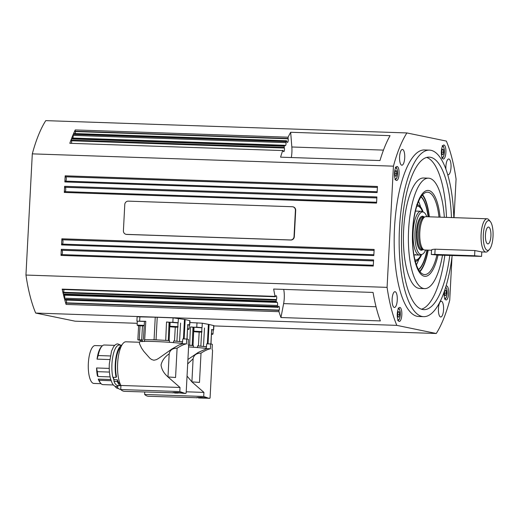 <?xml version="1.0" encoding="UTF-8"?>
<svg xmlns="http://www.w3.org/2000/svg" width="519" height="519" viewBox="0 0 519 519"><rect width="100%" height="100%" fill="white"/><g stroke="black" fill="none" stroke-linecap="round" stroke-linejoin="round"><path stroke-width="0.78" d="M417.198 204.966A28.097 9.193 -88 0 1 420.792 207.224A28.097 9.193 -88 0 1 423.121 211.992M421.675 254.505A28.097 9.193 -88 0 1 421.331 255.29A28.097 9.193 -88 0 1 419.028 259.104A28.097 9.193 -88 0 1 415.284 261.115M416.77 206.257A26.884 8.797 -88 0 1 422.635 211.784M415.434 211.09A21.928 7.175 -88 0 1 416.102 211.129M415.654 254.518A21.928 7.175 -88 0 1 413.941 254.887M421.175 254.68A26.884 8.797 -88 0 1 414.947 259.798M425.677 250.035A21.285 6.968 -88 0 1 422.07 254.368L420.416 254.946A21.928 7.175 -88 0 1 419.508 255.089A21.928 7.175 -88 0 1 419.105 255.043A21.928 7.175 -88 0 1 413.105 232.317A21.928 7.175 -88 0 1 421 211.265A21.928 7.175 -88 0 1 421.402 211.311A21.928 7.175 -88 0 1 421.902 211.467L423.51 212.154A21.285 6.968 -88 0 1 426.813 216.728M422.07 254.368A21.285 6.968 -88 0 1 420.799 254.459A21.285 6.968 -88 0 1 414.999 231.805A21.285 6.968 -88 0 1 423.024 212.005A21.285 6.968 -88 0 1 423.51 212.154M431.516 250.236L424.659 250.002A16.666 5.456 -88 0 1 424.354 249.963A16.666 5.456 -88 0 1 424.153 249.911L422.94 249.522A16.316 5.339 -88 0 1 418.651 233.122A16.316 5.339 -88 0 1 424.042 217.052L425.282 216.747A16.666 5.456 -88 0 1 425.794 216.689L487.088 218.778A16.666 5.456 -88 0 1 487.386 218.817A16.666 5.456 -88 0 1 488.937 219.874L490.338 221.568A14.908 4.879 -88 0 1 493.05 235.658A14.908 4.879 -88 0 1 489.385 249.529A14.908 4.879 -88 0 1 487.393 250.359A14.908 4.879 -88 0 1 483.332 234.491A14.908 4.879 -88 0 1 488.956 220.62A14.908 4.879 -88 0 1 490.338 221.568M424.153 249.911A16.666 5.456 -88 0 1 419.774 233.161A16.666 5.456 -88 0 1 425.282 216.747M489.385 249.529L487.873 251.125A16.666 5.456 -88 0 1 485.953 252.091A16.666 5.456 -88 0 1 485.648 252.052A16.666 5.456 -88 0 1 481.087 234.783A16.666 5.456 -88 0 1 487.088 218.778M431.808 250.216C431.081 249.736 432.178 249.392 435.117 249.185L474.872 250.541L481.729 251.942L485.953 252.091M434.838 254.407L474.6 255.763L481.561 256.392L438.257 255.114L431.295 254.485L434.838 254.407L435.117 249.185M485.44 234.925A8.421 2.757 -88 0 1 487.905 227.225A8.421 2.757 -88 0 1 490.909 236.054A8.421 2.757 -88 0 1 487.341 243.716A8.421 2.757 -88 0 1 485.44 234.925M418.567 201.391A37.712 12.339 -88 0 1 420.559 206.912M418.768 259.396A37.712 12.339 -88 0 1 417.438 262.718A37.712 12.339 -88 0 1 416.413 264.768M426.942 250.08A37.712 12.339 -88 0 1 423.069 262.906A37.712 12.339 -88 0 1 418.502 269.478M427.169 250.087A37.887 12.398 -88 0 1 423.264 263.055A37.887 12.398 -88 0 1 418.625 269.692M420.98 196.837A37.712 12.339 -88 0 1 428.078 216.767M421.117 196.63A37.887 12.398 -88 0 1 428.305 216.78M422.252 195.125A40.346 13.202 -88 0 1 429.194 216.806M428.058 250.113A40.346 13.202 -88 0 1 423.699 264.995A40.346 13.202 -88 0 1 419.657 271.275M428.207 250.119A41.222 13.488 -88 0 1 423.686 265.683A41.222 13.488 -88 0 1 419.962 271.671M422.583 194.748A41.222 13.488 -88 0 1 429.343 216.812M436.92 255.056A41.222 13.488 -88 0 1 424.704 274.57A41.222 13.488 -88 0 1 412.722 230.618A41.222 13.488 -88 0 1 427.507 192.179A41.222 13.488 -88 0 1 439.003 217.143M440.073 217.176A42.973 14.065 92 0 0 425.599 190.986A42.973 14.065 92 0 0 412.599 230.514A42.973 14.065 92 0 0 421.162 274.447A42.973 14.065 92 0 0 438.03 255.101M442.493 255.257A55.254 18.081 -88 0 1 424.665 288.616A55.254 18.081 -88 0 1 408.615 229.69A55.254 18.081 -88 0 1 428.428 178.166A55.254 18.081 -88 0 1 444.342 217.325M424.665 288.616L419.696 288.441A55.254 18.081 -88 0 1 403.646 229.521A55.254 18.081 -88 0 1 423.459 177.998L428.428 178.166M421.48 309.188A76.306 24.97 92 0 0 444.815 255.335M446.496 217.396A76.306 24.97 92 0 0 426.65 157.426M449.785 255.504A76.306 24.97 -88 0 1 423.952 309.648A76.306 24.97 -88 0 1 401.777 228.282A76.306 24.97 -88 0 1 429.148 157.134A76.306 24.97 -88 0 1 451.465 217.565M452.166 255.588A83.319 27.267 -88 0 1 423.712 316.661A83.319 27.267 -88 0 1 399.5 227.815A83.319 27.267 -88 0 1 429.388 150.121A83.319 27.267 -88 0 1 453.814 217.649M423.712 316.661L418.742 316.493A83.319 27.267 -88 0 1 394.531 227.646A83.319 27.267 -88 0 1 424.419 149.952L429.388 150.121M451.991 257.002L449.72 300.274A114.018 37.31 -88 0 1 436.265 333.496L396.814 325.368A114.018 37.31 -88 0 1 387.083 287.364L393.434 166.171A114.018 37.31 -88 0 1 406.896 132.942L446.346 141.077A114.018 37.31 -88 0 1 456.071 179.081L454.054 217.656M441.338 151.548A7.019 2.297 -88 0 1 443.855 145.002A7.019 2.297 -88 0 1 445.892 152.489A7.019 2.297 -88 0 1 443.382 159.028A7.019 2.297 -88 0 1 441.338 151.548M446.061 286.118A7.019 2.297 -88 0 1 446.6 285.943A7.019 2.297 -88 0 1 448.637 293.423A7.019 2.297 -88 0 1 446.126 299.969A7.019 2.297 -88 0 1 444.082 292.489A7.019 2.297 -88 0 1 444.108 292.106M397.262 313.956A7.019 2.297 -88 0 1 399.779 307.41A7.019 2.297 -88 0 1 401.816 314.897A7.019 2.297 -88 0 1 399.306 321.436A7.019 2.297 -88 0 1 397.262 313.956M394.518 173.015A7.019 2.297 -88 0 1 397.035 166.476A7.019 2.297 -88 0 1 399.079 173.956A7.019 2.297 -88 0 1 396.561 180.495A7.019 2.297 -88 0 1 394.518 173.015M445.931 169.33A7.895 2.582 -88 0 1 445.899 166.339A7.895 2.582 -88 0 1 448.727 158.983A7.895 2.582 -88 0 1 451.017 167.397A7.895 2.582 -88 0 1 448.189 174.76A7.895 2.582 -88 0 1 447.644 174.559M438.438 308.591A7.895 2.582 -88 0 1 441.273 301.228A7.895 2.582 -88 0 1 443.563 309.642A7.895 2.582 -88 0 1 440.735 317.005A7.895 2.582 -88 0 1 438.438 308.591M392.137 299.041A7.895 2.582 -88 0 1 394.965 291.684A7.895 2.582 -88 0 1 397.262 300.099A7.895 2.582 -88 0 1 394.434 307.462A7.895 2.582 -88 0 1 392.137 299.041M399.591 156.796A7.895 2.582 -88 0 1 402.42 149.44A7.895 2.582 -88 0 1 404.716 157.854A7.895 2.582 -88 0 1 401.888 165.217A7.895 2.582 -88 0 1 399.591 156.796M278.969 311.679L279.014 310.388L66.147 303.135L66.03 303.771L66.095 304.426L278.969 311.679A114.018 37.31 -88 0 0 280.954 317.531L380.349 320.917A114.018 37.31 -88 0 1 373.064 292.437L273.669 289.051A114.018 37.31 -88 0 0 275.051 296.381L62.183 289.128L62.429 289.485M282.693 150.562L69.825 143.302L282.693 150.562A114.018 37.31 -88 0 0 280.578 157.166L379.973 160.553A114.018 37.31 -88 0 1 390.061 135.66L290.666 132.274L291.834 146.987A14.032 4.593 92 0 1 291.295 157.536M442.979 154.707L441.993 154.506L441.637 151.782L442.266 149.258L443.252 149.459L443.609 152.184L442.979 154.707M441.682 152.119L443.609 152.184M442.227 149.427L443.252 149.459M445.724 295.648L444.738 295.447L444.381 292.722L445.01 290.199L445.996 290.4L446.353 293.125L445.724 295.648M444.426 293.06L446.353 293.125M444.971 290.368L445.996 290.4M137.23 323.305L75.125 321.19L35.675 313.054A114.018 37.31 -88 0 1 25.95 275.057L32.301 153.864L393.434 166.171M65.167 181.125L118.176 182.928L65.18 181.125L64.849 181.942L377.118 192.581L377.436 186.464L65.173 175.818L65.413 176.752L377.391 187.385M64.615 191.621L117.625 193.425L64.628 191.621L64.298 192.439L376.567 203.078L376.885 196.954L64.622 186.315L64.862 187.249L376.839 197.882M61.865 244.099L114.874 245.902L61.878 244.099L61.553 244.916L373.816 255.556L374.141 249.438L61.871 238.792L62.111 239.726L374.089 250.359M61.313 254.595L114.323 256.399L61.333 254.595L61.002 255.413L373.265 266.052L373.589 259.928L61.32 249.289L61.56 250.223L373.537 260.856M25.95 275.057L387.083 287.364M64.849 181.942L65.173 175.818M65.666 181.137A2.193 0.72 92 0 0 66.302 178.841A2.193 0.72 92 0 0 65.692 176.81L65.413 176.752M61.002 255.413L61.32 249.289M61.553 244.916L61.871 238.792M64.298 192.439L64.622 186.315M61.813 254.608A2.193 0.72 92 0 0 62.449 252.312A2.193 0.72 92 0 0 61.845 250.281L61.56 250.223M62.364 244.112A2.193 0.72 92 0 0 63 241.815A2.193 0.72 92 0 0 62.397 239.784L62.111 239.726M65.115 191.634A2.193 0.72 92 0 0 65.751 189.338A2.193 0.72 92 0 0 65.147 187.307L64.862 187.249M69.825 143.302A114.018 37.31 -88 0 1 71.401 138.943L71.343 140.162L284.211 147.415L284.269 146.202A114.018 37.31 -88 0 1 284.535 145.502L284.886 145.398A2.193 0.72 92 0 0 285.242 145.722A2.193 0.72 92 0 0 286.001 142.647L286.112 141.616A114.018 37.31 -88 0 1 286.391 140.967L286.942 141.674A2.193 0.72 92 0 0 287.448 142.427A2.193 0.72 92 0 0 288.149 141.155A2.193 0.72 92 0 0 288.11 138.794L288.116 137.185A114.018 37.31 -88 0 1 290.666 132.274M71.901 138.022L71.667 138.249A114.018 37.31 -88 0 1 73.237 134.363L73.127 135.388L286.001 142.647M73.73 133.519L73.516 133.714A114.018 37.31 -88 0 1 75.242 129.932L75.158 131.216L288.026 138.469M32.301 153.864A114.018 37.31 -88 0 1 45.763 120.635L406.896 132.942M71.544 143.082A2.193 0.72 92 0 0 71.499 140.766L71.343 140.162M282.913 150.289L283.199 150.906A2.193 0.72 92 0 0 283.711 151.658A2.193 0.72 92 0 0 284.412 150.38A2.193 0.72 92 0 0 284.367 148.025L284.211 147.415M72.816 138.048A2.193 0.72 92 0 0 73.127 135.388M75.326 133.571A2.193 0.72 92 0 0 75.236 131.541L75.158 131.216M35.675 313.054L396.814 325.368M66.095 304.426A114.018 37.31 -88 0 1 64.804 300.021L277.671 307.28A114.018 37.31 -88 0 1 277.47 306.528L277.464 305.477A2.193 0.72 92 0 0 277.548 303.271A2.193 0.72 92 0 0 276.964 302.136A2.193 0.72 92 0 0 276.659 302.324L276.329 302.084A114.018 37.31 -88 0 1 276.14 301.292L276.426 299.547A2.193 0.72 92 0 0 276.705 297.14A2.193 0.72 92 0 0 276.082 295.707A2.193 0.72 92 0 0 275.583 296.245L275.271 296.745L275.051 296.381M277.464 305.477L64.596 298.217L64.596 299.275A114.018 37.31 -88 0 1 63.461 294.831L63.733 295.129M276.212 300.079L63.344 292.826L63.273 294.039A114.018 37.31 -88 0 1 62.183 289.128M66.147 303.135L66.257 302.849A2.193 0.72 92 0 0 66.523 300.352M279.014 310.388L279.131 310.109A2.193 0.72 92 0 0 279.404 307.696A2.193 0.72 92 0 0 278.781 306.262A2.193 0.72 92 0 0 278.288 306.807L277.873 307.553M64.596 298.217A2.193 0.72 92 0 0 64.434 295.168M63.344 292.826L63.558 292.294A2.193 0.72 92 0 0 63.785 289.537M213.86 325.919L436.265 333.496M137.334 321.306L136.899 321.177L137.126 316.804L155.246 317.213A22.538 1.187 3 0 1 157.225 317.278L173.08 317.862L184.472 319.406A22.538 1.187 3 0 1 184.835 319.477A22.538 1.187 3 0 1 185.153 319.548L189.96 320.703L189.733 325.076L189.292 325.154M189.87 322.533L202.293 323.207L208.385 324.336A22.538 1.187 3 0 1 209.066 324.479L213.88 325.634L213.646 330.006L213.205 330.084M141.213 340.62A22.538 1.187 3 0 1 141.077 340.594A22.538 1.187 3 0 1 140.759 340.522L137.846 339.828L142.478 339.9L142.394 341.651M139.481 342.255L125.968 341.794A23.245 7.603 -88 0 0 117.988 359.206A23.245 7.603 -88 0 0 120.94 385.461L180.009 387.472L167.981 376.963L169.188 353.835C169.953 350.072 172.587 348.197 177.096 348.21C181.027 345.673 184.148 344.233 186.451 343.889L186.704 339.017L182.857 338.888L182.214 343.526M186.704 339.017A23.154 1.22 3 0 1 188.41 339.374L188.157 344.246L188.644 345.66L186.152 393.149L184.861 393.344L179.801 391.56L180.009 387.472M177.096 348.21L175.565 377.514A23.154 1.22 3 0 0 168.805 377.015L168.772 377.683M168.046 376.969A35.084 1.849 3 0 1 168.805 377.015M179.801 391.56L120.726 389.542A43.855 14.35 92 0 0 124.599 391.358L172.931 392.799M178.101 393.097L174.566 393.058M173.223 392.948C170.634 392.092 181.618 392.461 183.577 393.298L181.961 393.227M183.129 393.207L173.255 392.624M174.378 392.448L179.217 392.604M180.229 392.98L176.603 392.695L180.229 392.98M120.94 385.461L120.726 389.542M121.835 345.161L119.214 345.07A20.26 6.63 92 0 0 112.908 356.053A20.26 6.63 92 0 0 112.805 377.268L116.113 377.384L116.49 376.606A18.944 6.202 92 0 1 120.895 347.055M114.031 379.642L117.346 379.759L117.3 381.484L113.992 381.368L114.031 379.642A18.944 6.202 -88 0 1 113.35 377.287M113.992 381.368A20.26 6.63 92 0 0 117.463 385.526A20.26 6.63 92 0 0 117.832 385.572L120.927 385.675M117.3 381.484A20.26 6.63 92 0 0 120.778 385.636A20.26 6.63 92 0 0 120.927 385.662M111.098 380.706L99.09 380.297A19.819 6.488 92 0 0 100.731 383.32A19.819 6.488 92 0 0 102.574 384.579A19.819 6.488 92 0 0 102.937 384.624L113.369 384.975M101.062 383.684L93.855 383.437A18.944 6.202 -88 0 1 93.511 383.392A18.944 6.202 -88 0 1 88.327 363.761A18.944 6.202 -88 0 1 95.146 345.57L102.353 345.816M98.162 355.541L97.04 359.129A18.944 6.202 -88 0 1 101.244 346.952L102.003 346.154A19.819 6.488 92 0 0 98.162 355.541L110.275 355.956M114.718 345.356L104.287 345.005A19.819 6.488 92 0 0 102.003 346.154M97.04 359.129L109.697 359.563M100.731 383.32L100.031 382.471A18.944 6.202 -88 0 1 98.292 379.11L110.729 379.532M109.438 372.071L97.313 371.662A19.819 6.488 92 0 0 98.02 376.502L97.436 375.957A18.944 6.202 -88 0 1 96.573 367.971L109.243 368.406M97.313 371.662L96.573 367.971M98.02 376.502L110.106 376.911M121.757 345.291A20.26 6.63 92 0 0 116.022 357.215A20.26 6.63 92 0 0 116.113 377.384M117.346 379.759A18.944 6.202 92 0 0 120.259 384.118M99.09 380.297L98.292 379.11M182.805 343.766L182.811 343.617A22.804 1.2 -177 0 0 157.257 341.632A22.804 1.2 -177 0 0 139.501 341.872L139.475 343.636L141.473 347.951L143.75 351.311L149.842 358.227L151.639 359.537L153.89 360.238L156.29 359.693L158.438 358.519L171.925 348.989L178.964 344.979L182.805 343.766L186.451 343.889M142.478 339.9A21.156 1.116 -177 0 0 141.239 340.211L141.168 341.508M182.292 341.989A21.156 1.116 -177 0 0 173.664 340.964L182.701 341.865M173.547 342.709L173.664 340.964M167.974 376.891C163.939 373.446 161.63 369.463 161.052 364.948C162.097 360.497 164.808 356.8 169.181 353.854M187.067 339.082L187.709 324.57L189.733 325.076M178.011 322.902L166.521 322.001L169.94 322.383L169.136 340.581L169.499 340.639L169.428 342.391M169.499 340.639A21.156 1.116 -177 0 0 144.516 339.789L154.065 339.776A22.538 1.187 3 0 1 156.044 339.841L169.136 340.581M144.405 341.534L144.516 339.789M143.367 339.517L144.47 321.332L145.794 321.293L136.899 321.177M172.801 322.26L178.023 322.727L177.816 326.665L169.934 326.25L170.141 322.312L172.801 322.26M172.327 326.743L175.766 326.957L172.327 326.743M187.781 324.81L189.299 325.05L189.091 328.988L187.586 328.748M144.224 325.381L137.133 325.134L137.34 321.196L144.464 321.449M139.527 325.627L142.965 325.841L139.527 325.627M210.986 344.013L211.622 329.5L213.646 330.006M186.224 391.8L203.928 392.403L191.9 381.893L193.1 358.765C193.866 355.002 196.506 353.128 201.015 353.141C204.947 350.604 208.061 349.164 210.364 348.82L210.617 343.948L206.776 343.818L206.127 348.457M210.617 343.948A23.154 1.22 3 0 1 212.329 344.305L212.07 349.177L212.556 350.591L210.065 398.079L208.781 398.274L203.714 396.484L203.928 392.403M201.015 353.141L199.478 382.438A23.154 1.22 3 0 0 192.724 381.945L192.685 382.613M191.959 381.9A35.084 1.849 3 0 1 192.724 381.945M203.714 396.484L144.639 394.472A43.855 14.35 92 0 0 148.512 396.289L196.844 397.729M197.142 397.872C194.547 397.016 205.537 397.392 207.496 398.229L198.485 397.989M207.496 398.229L209.455 398.365M205.258 397.826L198.161 397.392M203.506 397.58L200.594 397.34M144.769 392.046L144.639 394.472M117.086 386.584A19.819 6.488 92 0 0 118.021 388.024A19.819 6.488 92 0 0 119.863 389.282A19.819 6.488 92 0 0 120.226 389.328L120.732 389.341M118.351 388.387L117.774 388.368A18.944 6.202 -88 0 1 117.424 388.322A18.944 6.202 -88 0 1 115.082 386.292M118.021 388.024L117.32 387.174A18.944 6.202 -88 0 1 116.905 386.61M210.364 348.82L206.724 348.547A22.804 1.2 -177 0 0 188.572 346.926M191.887 381.822L187.048 376.08M187.683 363.929L193.094 358.785M187.917 359.498L198.258 352.401L206.718 348.697M206.205 346.919A21.156 1.116 -177 0 0 197.577 345.894L206.62 346.796M201.93 327.833L190.434 326.931L193.853 327.307L193.049 345.505L193.412 345.57A21.156 1.116 -177 0 0 188.637 345.258M188.611 345.09L193.049 345.505M197.467 347.639L197.577 345.894M193.412 345.57L193.34 347.321M196.714 327.191L201.936 327.658L201.729 331.596L193.847 331.18L194.054 327.242L196.714 327.191M211.694 329.74L213.212 329.98L213.004 333.918L211.499 333.678M292.95 206.822A3.51 3.309 101.6 0 1 295.694 210.396L294.318 236.638A3.51 3.309 101.6 0 1 290.822 240.025L126.824 234.432A3.51 3.309 101.6 0 1 126.156 234.341M290.536 239.966L126.539 234.374A3.51 3.309 101.6 0 1 123.405 230.767L124.781 204.525A3.51 3.309 101.6 0 1 128.277 201.138L292.281 206.731A3.51 3.309 101.6 0 1 295.408 210.338L294.033 236.58A3.51 3.309 101.6 0 1 290.536 239.966L290.822 240.025M280.954 317.531L283.627 303.609A14.032 4.593 92 0 0 283.711 289.394M196.24 331.673L199.679 331.888L196.24 331.673M398.903 317.115L397.917 316.914L397.56 314.19L398.19 311.666L399.176 311.867L399.533 314.592L398.903 317.115M398.151 311.835L399.176 311.867M397.606 314.527L399.533 314.592M396.159 176.175L395.173 175.973L394.816 173.249L395.446 170.725L396.432 170.926L396.788 173.657L396.159 176.175M395.407 170.894L396.432 170.926M394.862 173.586L396.788 173.657M422.94 249.587A17.017 5.566 -88 0 1 421.019 250.203A17.017 5.566 -88 0 1 416.387 232.097A17.017 5.566 -88 0 1 424.049 216.981M423.186 249.6L422.018 249.561A16.316 5.339 -88 0 1 421.72 249.522A16.316 5.339 -88 0 1 417.276 232.162L416.387 232.097M417.276 232.162A16.316 5.339 -88 0 1 423.128 216.948L424.295 216.994M474.6 255.763L474.872 250.541M442.24 146.806A5.437 1.778 -88 0 1 444.387 152.346A5.437 1.778 -88 0 1 442.337 157.406A5.437 1.778 -88 0 1 441.89 157.121M445.639 287.5A5.437 1.778 -88 0 1 447.131 293.287A5.437 1.778 -88 0 1 445.081 298.347A5.437 1.778 -88 0 1 444.627 298.062M398.164 309.214A5.437 1.778 -88 0 1 400.311 314.754A5.437 1.778 -88 0 1 398.261 319.814A5.437 1.778 -88 0 1 397.814 319.529M395.42 168.273A5.437 1.778 -88 0 1 397.567 173.813A5.437 1.778 -88 0 1 395.517 178.873A5.437 1.778 -88 0 1 395.069 178.588M71.667 138.249L284.535 145.502M73.516 133.714L286.391 140.967M64.596 299.275L277.47 306.528M63.273 294.039L276.14 301.292M286.112 141.616L73.237 134.363M284.269 146.202L71.401 138.943M71.499 140.766L284.367 148.025M65.692 176.81L377.384 187.43M65.147 187.307L376.839 197.927M62.397 239.784L374.089 250.411M61.845 250.281L373.537 260.901M276.329 302.084L63.461 294.831M277.671 307.28L64.804 300.021M288.116 137.185L75.242 129.932M184.135 338.933L185.153 319.548M187.709 324.57L186.983 339.069M189.785 320.625L189.558 324.998M177.719 326.918L176.934 341.08M168.299 340.406L169.097 322.208M139.261 339.796L140.026 325.9M175.266 327.139L174.501 340.996M179.568 341.281L180.58 323.097M184.472 319.406L183.447 338.907M178.38 318.277L178.153 322.649M142.466 326.023L141.7 339.88M166.521 322.001L165.723 340.198M144.691 339.484L145.794 321.293M155.246 317.213L154.065 339.776M139.896 316.733L139.663 321.105M170.537 326.782L177.167 327.009L170.537 326.782M187.56 329.215L188.669 329.429L189.091 328.988M173.08 317.862L172.853 322.234M156.044 339.841L157.225 317.278M137.133 325.134L138.093 325.724L144.191 325.861M211.622 329.5L210.896 344M213.705 325.556L213.471 329.928M208.048 343.863L209.066 324.479M201.638 331.849L200.847 346.011M192.212 345.336L193.016 327.139M199.179 332.069L198.414 345.926M203.487 346.212L204.499 328.027M208.385 324.336L207.36 343.838M202.293 323.207L202.066 327.58M190.434 326.931L189.636 345.129M196.993 322.792L196.766 327.165M194.45 331.712L201.08 331.939L194.45 331.712M211.48 334.145L212.582 334.359L213.004 333.918M66.257 302.849L279.131 310.109M63.558 292.294L276.426 299.547M75.236 131.541L288.11 138.794M118.176 182.928L377.157 191.758L118.189 182.935M117.625 193.425L376.612 202.254L117.644 193.425M114.874 245.902L373.862 254.732L114.894 245.909M114.323 256.399L373.31 265.228L114.342 256.399M383.47 150.108L291.834 146.987M376.041 306.761L283.627 303.609M416.751 204.655C417.827 204.486 419.177 205.342 420.792 207.224M414.817 261.388C415.881 261.634 417.289 260.869 419.028 259.104M421 211.265L415.7 211.084M419.508 255.089L414.207 254.907M431.295 254.485L431.529 250.022M481.561 256.392L481.794 251.949M442.169 145.826C443.375 145.158 444.128 147.331 444.426 152.359C444.024 156.232 443.129 158.139 441.753 158.094M445.763 287.098L446.736 288.791L447.17 293.3C446.768 297.173 445.873 299.08 444.498 299.035M398.092 308.234C399.299 307.566 400.052 309.739 400.35 314.767C399.948 318.64 399.053 320.554 397.677 320.502M395.348 167.293C396.555 166.625 397.307 168.805 397.606 173.833C397.204 177.699 396.308 179.613 394.933 179.568M73.711 133.513L286.579 140.772M63.668 295.142L276.543 302.402M62.403 289.492L275.271 296.745M71.869 138.015L284.743 145.268M185.536 393.434L183.83 393.376M119.201 385.617L116.47 386.616C114.965 386.661 113.538 385.539 112.195 383.262L110.592 379.019C109.47 374.647 109.042 369.593 109.321 363.864L111.54 351.11L113.434 346.99C114.926 344.804 116.425 343.786 117.923 343.928L120.583 345.116M114.011 380.492L113.051 377.274M137.846 339.828L138.618 325.783M177.816 326.665C179.593 327.56 172.477 327.028 170.472 326.775L169.934 326.25M201.729 331.596C203.506 332.484 196.39 331.959 194.385 331.706L193.847 331.18"/></g></svg>
